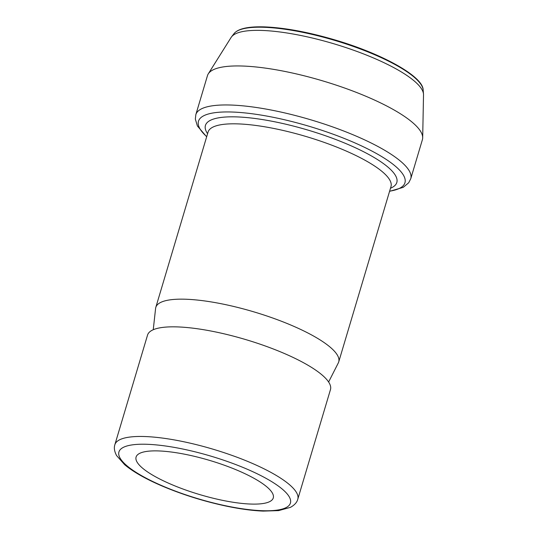 <?xml version="1.0" encoding="UTF-8"?>
<svg xmlns="http://www.w3.org/2000/svg" width="538" height="538" viewBox="0 0 538 538"><rect width="100%" height="100%" fill="white"/><g stroke="black" fill="none" stroke-linecap="round" stroke-linejoin="round"><path stroke-width="0.81" d="M271.555 491.772A71.574 17.794 -163.4 0 0 199.121 457.495A71.574 17.794 -163.4 0 0 136.087 457.044A71.574 17.794 -163.4 0 0 199.591 494.543A71.574 17.794 -163.4 0 0 273.27 497.939A71.574 17.794 -163.4 0 0 271.555 491.772M410.763 178.697L422.397 139.685A112.133 27.875 -163.4 0 0 422.686 137.775L423.514 94.816A100.626 25.01 -163.4 0 0 423.493 94.103A100.626 25.01 -163.4 0 0 420.844 87.862A100.626 25.01 -163.4 0 0 323.641 40.888A100.626 25.01 -163.4 0 0 231.515 36.873A100.626 25.01 -163.4 0 0 231.105 37.458L208.273 73.854A112.133 27.875 -163.4 0 0 207.473 75.616L195.839 114.628A112.133 27.875 -163.4 0 1 294.595 115.327A112.133 27.875 -163.4 0 1 408.08 169.033A112.133 27.875 -163.4 0 1 410.763 178.697L408.719 182.738L403.244 187.345L389.566 191.346M422.686 137.775A112.133 27.875 -163.4 0 0 419.707 130.021A112.133 27.875 -163.4 0 0 309.928 77.284A112.133 27.875 -163.4 0 0 208.273 73.854M328.617 382.007L338.315 362.915A95.434 23.719 -163.4 0 0 338.718 361.913A95.434 23.719 -163.4 0 0 336.432 353.688A95.434 23.719 -163.4 0 0 239.854 307.985A95.434 23.719 -163.4 0 0 155.805 307.386A95.434 23.719 -163.4 0 0 155.59 308.442L153.249 329.733M297.783 499.224L330.466 389.599A95.434 23.719 -163.4 0 0 328.18 381.375A95.434 23.719 -163.4 0 0 231.602 335.665A95.434 23.719 -163.4 0 0 147.553 335.066L114.87 444.691C113.821 447.798 114.392 451.422 116.585 455.572L124.681 464.724C133.303 471.927 145.852 479.049 162.321 486.096C182.214 494.509 203.162 501.107 225.16 505.881C239.336 508.894 251.992 510.636 263.129 511.1L278.59 510.616L290.453 507.354C294.542 505.074 296.983 502.364 297.783 499.224A95.434 23.719 -163.4 0 0 295.496 490.999A95.434 23.719 -163.4 0 0 198.919 445.289A95.434 23.719 -163.4 0 0 114.87 444.691M224.756 505.585A89.469 22.24 -163.4 0 0 267.036 478.907A89.469 22.24 -163.4 0 0 122.24 447.993A89.469 22.24 -163.4 0 0 224.756 505.585M418.376 81.191A98.017 24.365 -163.4 0 0 335.1 40.007A98.017 24.365 -163.4 0 0 242.867 28.87M420.548 83.854A99.133 24.64 -163.4 0 0 324.797 37.579A99.133 24.64 -163.4 0 0 234.037 33.618C238.179 28.581 248.462 26.342 264.871 26.9C284.878 27.774 308.099 32.072 334.535 39.799C382.451 53.813 423.171 76.483 423.164 90.001A99.133 24.64 -163.4 0 0 420.548 83.854M389.62 191.172A107.714 26.772 -163.4 0 0 402.357 173.498A107.714 26.772 -163.4 0 0 268.96 116.47A107.714 26.772 -163.4 0 0 206.706 136.645M390.494 188.226A99.853 24.822 -163.4 0 0 394.428 173.888A99.853 24.822 -163.4 0 0 279.229 122.725A99.853 24.822 -163.4 0 0 207.581 133.7M338.718 361.913L390.985 186.578A95.434 23.719 -163.4 0 0 388.705 178.354A95.434 23.719 -163.4 0 0 292.121 132.644A95.434 23.719 -163.4 0 0 208.078 132.045L155.805 307.386M234.037 33.618L231.515 36.873M423.164 90.001L423.493 94.103M206.653 136.813L197.406 125.993L195.341 119.127L195.839 114.628"/></g></svg>

